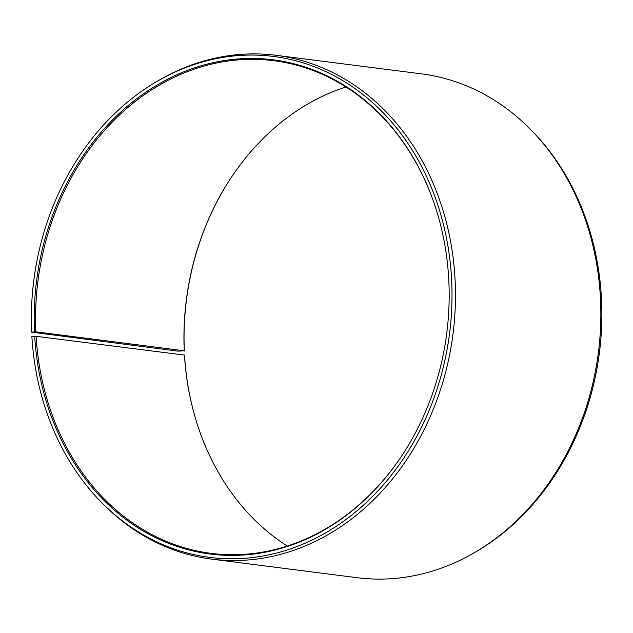 <?xml version="1.0" encoding="UTF-8"?>
<svg xmlns="http://www.w3.org/2000/svg" width="633" height="633" viewBox="0 0 633 633"><rect width="100%" height="100%" fill="white"/><g stroke="black" fill="none" stroke-linecap="round" stroke-linejoin="round"><path stroke-width="0.95" d="M345.935 86.966A248.318 206.113 -82.7 0 0 231.243 177.509A248.318 206.113 -82.7 0 0 184.235 350.785L178.047 351.157L31.65 332.151L35.867 331.834L184.235 350.785M434.111 203.217A248.318 206.113 -82.7 0 0 273.891 60.705A248.318 206.113 -82.7 0 0 35.867 331.834M31.65 332.151A252.488 209.57 -82.7 0 1 155.971 82.013A252.488 209.57 -82.7 0 1 451.479 277.333A252.488 209.57 -82.7 0 1 334.715 527.313A252.488 209.57 -82.7 0 1 102.19 503.077A252.488 209.57 -82.7 0 1 31.879 336.519L34.688 336.123A249.101 206.762 -82.7 0 0 178.466 546.896A249.101 206.762 -82.7 0 0 401.741 455.863A249.101 206.762 -82.7 0 0 448.662 277.729A249.101 206.762 -82.7 0 0 434.04 203.003A249.101 206.762 -82.7 0 0 196.626 67.177A249.101 206.762 -82.7 0 0 34.467 331.819M102.19 503.077L103.622 504.517A253.968 210.797 -82.7 0 0 211.746 559.137A253.968 210.797 -82.7 0 0 454.953 277.444A253.968 210.797 -82.7 0 0 276.107 55.3A253.968 210.797 -82.7 0 0 157.72 80.984L155.971 82.013M211.746 559.137L357.123 577.7A253.968 210.797 -82.7 0 0 475.51 552.016A253.968 210.797 -82.7 0 0 600.329 296.015A253.968 210.797 -82.7 0 0 529.607 128.483A253.968 210.797 -82.7 0 0 421.483 73.863L276.107 55.3M475.51 552.016L477.258 550.987A252.488 209.57 -82.7 0 0 601.35 296.481A252.488 209.57 -82.7 0 0 531.04 129.923L529.607 128.483M231.361 177.319A249.101 206.762 -82.7 0 0 184.338 350.959M34.688 336.123L184.464 355.081A248.318 206.113 -82.7 0 0 199.039 429.57A248.318 206.113 -82.7 0 0 287.295 546.034M184.464 355.081L184.559 355.271A249.101 206.762 -82.7 0 0 199.118 429.783M36.089 336.131A248.318 206.113 -82.7 0 0 210.963 553.345A248.318 206.113 -82.7 0 0 401.868 455.681"/></g></svg>
